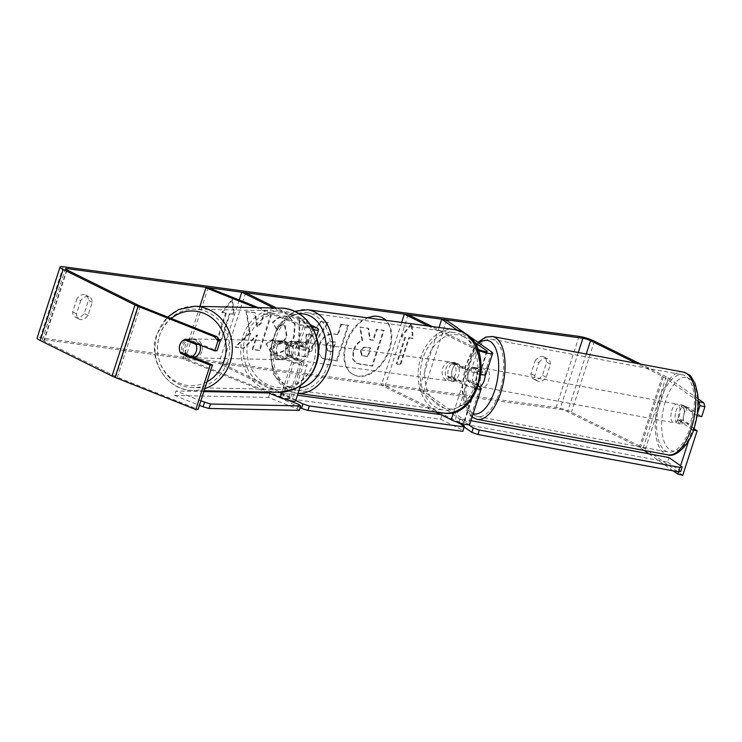 <?xml version="1.0" encoding="UTF-8"?>
<svg xmlns="http://www.w3.org/2000/svg" width="742" height="742" viewBox="0 0 742 742"><rect width="100%" height="100%" fill="white"/><g stroke="black" fill="none" stroke-linecap="round" stroke-linejoin="round"><path stroke-width="0.56" stroke-dasharray="3.71 2.78" d="M472.394 366.919L479.898 372.196A5.676 0.927 -162.1 0 1 480.389 372.809A5.676 0.927 -162.1 0 1 476.921 372.577A5.676 0.927 -162.1 0 1 471.151 370.546L457.174 363.636A9.46 6.919 -82.3 0 0 452.583 377.845L466.56 384.755A5.676 0.927 17.9 0 0 472.329 386.786A5.676 0.927 17.9 0 0 475.798 387.018A5.676 0.927 17.9 0 0 475.307 386.406L467.803 381.128A9.46 4.35 103 0 1 468.582 372.957A9.46 4.35 103 0 1 472.394 366.919L477.301 368.051L484.814 373.328A11.353 1.855 -162.1 0 1 485.797 374.552M478.34 386.22L472.71 382.26A9.46 4.35 103 0 1 473.498 374.089A9.46 4.35 103 0 1 477.301 368.051M446.638 320.321L423.682 391.386L468.749 423.07A11.353 1.855 -162.1 0 1 469.723 424.294M480.983 374.562A11.353 1.855 -162.1 0 1 467.312 370.026L453.334 363.116A9.46 6.919 -82.3 0 0 448.743 377.326L462.72 384.235A11.353 1.855 17.9 0 0 477.31 388.938M478.2 350.419A11.353 1.855 -162.1 0 1 474.194 348.703L428.384 326.044M457.183 330.06L473.442 341.496M401.654 322.436L381.379 385.209L385.219 385.729L455.078 420.287A5.676 0.927 -162.1 0 0 460.847 422.319A5.676 0.927 -162.1 0 0 464.325 422.55A5.676 0.927 -162.1 0 0 463.833 421.938L418.766 390.255L423.682 391.386M435.489 411.977L381.379 385.209M477.635 349.028L432.224 326.563M408.174 314.664L385.219 385.729M439.041 327.482L418.766 390.255M457.174 363.636L453.334 363.116M452.583 377.845L448.743 377.326M467.803 381.128L472.71 382.26M277.805 355.474A9.46 8.644 86.1 0 1 276.84 347.07A9.46 8.644 86.1 0 1 282.396 341.264L298.599 347.72A5.676 0.927 17.9 0 0 306.307 349.306A5.676 0.927 17.9 0 0 304.749 348.081L290.771 341.162A9.46 6.919 -82.3 0 0 286.18 355.381L300.158 362.291A5.676 0.927 -162.1 0 1 301.716 363.515A5.676 0.927 -162.1 0 1 294.008 361.929L277.805 355.474L275.495 355.631A9.46 8.644 86.1 0 1 274.531 347.228A9.46 8.644 86.1 0 1 280.086 341.422L296.299 347.877A11.353 1.855 17.9 0 0 311.714 351.049A11.353 1.855 17.9 0 0 308.589 348.601L294.611 341.682A9.46 6.919 -82.3 0 0 290.02 355.9L303.997 362.81A11.353 1.855 -162.1 0 1 307.123 365.259A11.353 1.855 -162.1 0 1 291.708 362.087L275.495 355.631M255.536 307.578L303.181 326.554A11.353 1.855 17.9 0 0 313.606 329.708M199.913 306.4L182.959 358.887L266.211 392.036M258.383 307.642L305.491 326.397A5.676 0.927 17.9 0 0 312.781 328.177M312.076 326.99A5.676 0.927 17.9 0 0 311.631 326.758L273.64 307.967M295.641 400.791A11.353 1.855 17.9 0 0 292.515 398.343L222.656 363.775L218.816 363.255L288.675 397.823A5.676 0.927 17.9 0 1 290.243 399.048L301.716 363.515M245.611 292.71L222.656 363.775M310.74 324.94L276.562 308.023M208.224 287.664L185.268 358.729L282.535 397.462A5.676 0.927 17.9 0 0 290.243 399.048M239.239 300.018L218.816 363.255M185.268 358.729L182.959 358.887M290.771 341.162L294.611 341.682M286.18 355.381L290.02 355.9M282.396 341.264L280.086 341.422M193.81 357.542A9.46 8.7 91.2 0 1 191.575 357.811A9.46 8.7 91.2 0 1 183.617 345.095A9.46 8.7 91.2 0 1 191.974 338.89A9.46 8.7 91.2 0 1 199.923 345.002M193.291 357.329A9.46 8.7 91.2 0 1 190.453 357.783A9.46 8.7 91.2 0 1 182.718 352.227L180.111 352.172M191.974 338.89L190.861 338.862A9.46 8.7 91.2 0 0 186.938 339.78L186.808 339.78M190.861 338.862A9.46 8.7 91.2 0 1 198.596 344.427L198.457 344.418M273.112 346.996A9.46 8.7 91.2 0 1 281.468 340.782A9.46 8.7 91.2 0 1 289.426 353.489A9.46 8.7 91.2 0 1 281.07 359.703A9.46 8.7 91.2 0 1 273.112 346.996M293.155 353.563A9.46 8.7 91.2 0 1 288.712 358.859L277.063 354.222A9.46 8.7 91.2 0 1 276.84 347.07A9.46 8.7 91.2 0 1 281.283 341.774L292.932 346.421A9.46 8.7 91.2 0 1 293.155 353.563M277.063 354.222L274.447 354.166A9.46 8.7 91.2 0 0 282.183 359.722A9.46 8.7 91.2 0 0 286.097 358.803L288.712 358.859M292.932 346.421L290.317 346.366A9.46 8.7 91.2 0 0 282.581 340.801L281.468 340.782M281.283 341.774L278.667 341.728A9.46 8.7 91.2 0 1 282.581 340.801M186.938 339.78L198.596 344.427M194.376 356.865L182.718 352.227M286.097 358.803L274.447 354.166M278.667 341.728L290.317 346.366M287.562 353.452A9.46 8.7 91.2 0 1 279.205 359.657A9.46 8.7 91.2 0 1 271.247 346.95A9.46 8.7 91.2 0 1 279.604 340.745A9.46 8.7 91.2 0 1 287.562 353.452M201.796 351.634A9.46 8.7 91.2 0 1 193.439 357.848A9.46 8.7 91.2 0 1 185.481 345.141A9.46 8.7 91.2 0 1 193.838 338.927A9.46 8.7 91.2 0 1 201.796 351.634M227.488 361.864A39.27 36.089 91.2 0 1 192.809 387.649A39.27 36.089 91.2 0 1 159.79 334.911A39.27 36.089 91.2 0 1 194.469 309.126A39.27 36.089 91.2 0 1 227.488 361.864M245.546 336.72A39.27 36.089 91.2 0 1 280.235 310.944A39.27 36.089 91.2 0 1 313.254 363.682A39.27 36.089 91.2 0 1 278.575 389.457A39.27 36.089 91.2 0 1 245.546 336.72M381.991 317.585A31.915 21.147 116.3 0 0 381.676 317.418A31.915 21.147 116.3 0 0 377.196 316.064A31.915 21.147 116.3 0 0 347.126 339.845A31.915 21.147 116.3 0 0 353.368 374.627A31.915 21.147 116.3 0 0 357.839 375.99A31.915 21.147 116.3 0 0 386.424 355.501A31.915 21.147 116.3 0 0 385.571 320.266M367.967 317.882A31.915 21.147 116.3 0 0 345.67 346.579A31.915 21.147 116.3 0 0 353.999 374.942A31.915 21.147 116.3 0 0 358.479 376.296A31.915 21.147 116.3 0 0 387.185 355.576A31.915 21.147 116.3 0 0 385.942 320.312M644.13 450.431L640.476 447.862A5.676 0.927 17.9 0 0 639.4 447.25L567.593 411.717A5.676 0.927 17.9 0 0 559.941 409.315L44.093 339.669A5.676 0.927 17.9 0 0 42.498 339.808A5.676 0.927 17.9 0 0 44.066 341.032L115.882 376.565A5.676 0.927 17.9 0 0 117.412 377.242L198.114 409.38M250.193 333.306L235.566 347.275L243.979 348.415L257.446 335.189L252.79 349.603L259.885 350.558L271.359 315.025L264.263 314.07L261.295 323.262L257.409 326.916L255.229 312.846L246.715 311.696L250.193 333.306L249.553 332.991L234.926 346.959L235.566 347.275M307.188 326.443L317.103 327.788L320.943 321.722L328.27 322.714L305.945 356.809L299.156 355.9L299.805 318.865L307.364 319.885L307.188 326.443L306.548 326.128L317.103 327.788M538.97 362.578A9.46 6.27 -63.7 0 1 547.67 358.748A9.46 6.27 -63.7 0 1 550.49 364.137L546.27 377.205A9.46 6.27 -63.7 0 1 538.887 381.444A9.46 6.27 -63.7 0 1 537.56 381.036A9.46 6.27 -63.7 0 1 534.741 375.656L538.97 362.578L535.158 360.695A9.46 6.27 -63.7 0 1 543.858 356.865A9.46 6.27 -63.7 0 1 546.678 362.254L542.458 375.322A9.46 6.27 -63.7 0 1 535.075 379.561A9.46 6.27 -63.7 0 1 533.748 379.153A9.46 6.27 -63.7 0 1 530.938 373.764L535.158 360.695M80.72 300.714L76.5 313.783A9.46 6.27 116.3 0 0 79.311 319.171A9.46 6.27 116.3 0 0 80.637 319.57A9.46 6.27 116.3 0 0 88.02 315.341L92.24 302.263A9.46 6.27 116.3 0 0 89.43 296.883A9.46 6.27 116.3 0 0 80.72 300.714L76.908 298.822L72.688 311.9A9.46 6.27 116.3 0 0 75.508 317.288A9.46 6.27 116.3 0 0 76.834 317.687A9.46 6.27 116.3 0 0 84.208 313.458L88.428 300.38A9.46 6.27 116.3 0 0 85.618 294.991A9.46 6.27 116.3 0 0 76.908 298.822M222.433 312.762L232.673 299.694L233.953 314.311L230.113 313.801L221.506 340.448L217.666 339.929L226.273 313.282L221.802 312.447L232.033 299.378L232.673 299.694M409.315 337.99L413.155 338.51L411.875 323.883L401.635 336.951L405.475 337.471L396.868 364.118L400.708 364.637L409.315 337.99L408.684 337.675L400.077 364.322L400.708 364.637M319.533 345.587L319.561 345.484C322.779 337.091 327.825 333.325 334.707 334.178L338.213 334.651L341.496 324.495L348.592 325.45L337.109 360.983L322.853 358.544L318.912 353.702L319.533 345.587L318.93 345.169C322.149 336.785 327.194 333.01 334.067 333.863L338.213 334.651M273.13 322.891C276.887 318.197 281.533 316.036 287.052 316.407L289.937 317.27L295.205 324.486L294.286 336.664C290.001 347.915 283.518 353.47 274.828 353.322L271.544 352.357L266.359 344.446L273.548 339.428L276.395 343.926L277.805 344.344C281.802 344.325 284.854 341.468 286.941 335.783L285.197 325.738L283.936 325.358C281.394 325.163 279.001 326.341 276.757 328.892L272.49 322.584C276.256 317.891 280.893 315.721 286.421 316.092L289.297 316.955L294.565 324.171L293.656 336.349C289.371 347.599 282.878 353.155 274.188 353.007L270.904 352.042L266.359 344.446M76.5 313.783L72.688 311.9M534.741 375.656L530.938 373.764M682.779 475.279L645.392 448.993A11.353 1.855 17.9 0 0 643.24 447.769L571.433 412.237A11.353 1.855 17.9 0 0 556.129 407.432L40.281 337.786A11.353 1.855 17.9 0 0 37.1 338.064M698.148 398.881L668.338 377.928A11.353 1.855 17.9 0 0 666.195 376.704L640.856 364.164M698.222 401.255L663.431 376.797A5.676 0.927 17.9 0 0 662.356 376.185L636.376 363.33M180.148 352.181A9.46 8.644 86.1 0 1 179.453 349.779M192.002 356.819L183.089 353.266A9.46 8.644 86.1 0 1 186.112 339.762M186.381 339.613A9.46 8.644 86.1 0 1 187.68 339.057L217.044 350.743M697.424 413.6L697.118 415.594M673.189 470.864L648.962 453.826M696.803 415.52L683.197 405.957A9.46 4.35 103 0 0 679.384 411.995A9.46 4.35 103 0 0 678.605 420.167L692.212 429.729L688.752 440.423M680.581 465.744L678.596 471.875M693.918 428.616L683.512 421.298A9.46 4.35 103 0 1 684.3 413.127A9.46 4.35 103 0 1 688.103 407.089L701.709 416.652M683.197 405.957L688.103 407.089M692.212 429.729L693.436 430.017M678.605 420.167L683.512 421.298M550.49 364.137L546.678 362.254M546.27 377.205L542.458 375.322M187.68 339.057L185.379 339.215M92.24 302.263L88.428 300.38M88.02 315.341L84.208 313.458M359.842 327.055L368.051 328.168L369.729 339.65L372.846 340.068L376.333 329.281L383.438 330.246L371.937 365.852L356.253 363.19L352.7 359.221L353.146 350.521C355.056 345.113 357.996 341.71 361.948 340.3L359.842 327.055L368.681 328.483L370.369 339.957L373.486 340.383L376.964 329.596L384.078 330.561L372.577 366.168L356.883 363.506L353.34 359.536L353.776 350.836C355.696 345.429 358.627 342.025 362.588 340.615L360.473 327.37M352.7 359.221L353.34 359.536M371.937 365.852L372.577 366.168M383.438 330.246L384.078 330.561M376.333 329.281L376.964 329.596M372.846 340.068L373.486 340.383M369.729 339.65L370.369 339.957M368.051 328.168L368.681 328.483M361.948 340.3L362.588 340.615M232.033 299.378L233.322 314.005L233.953 314.311M233.322 314.005L230.113 313.801M229.482 313.486L220.875 340.133L221.506 340.448M226.273 313.282L225.642 312.966L217.035 339.613L217.666 339.929M217.035 339.613L220.875 340.133M225.642 312.966L221.802 312.447M400.077 364.322L396.868 364.118M408.684 337.675L412.524 338.194L411.235 323.568L401.005 336.636L405.475 337.471M404.844 337.156L396.237 363.812M401.005 336.636L401.635 336.951M411.235 323.568L411.875 323.883M412.524 338.194L413.155 338.51M316.472 327.472L320.312 321.407L320.943 321.722M320.312 321.407L328.27 322.714M327.63 322.399L305.314 356.503L305.945 356.809M305.314 356.503L299.156 355.9M298.516 355.585L299.174 318.55L299.805 318.865M299.174 318.55L307.364 319.885M306.734 319.579L306.548 326.128M311.825 334.79L306.121 334.021L305.713 344.446L311.825 334.79L312.465 335.106L306.761 334.336L306.353 344.761L312.465 335.106M306.121 334.021L306.761 334.336M305.713 344.446L306.353 344.761M337.582 334.336L340.856 324.18L341.496 324.495M340.856 324.18L348.592 325.45M347.952 325.144L336.478 360.677L337.109 360.983M336.478 360.677L322.223 358.228L318.281 353.387L318.893 345.271M326.137 345.772L327.352 350.595L332.054 351.439L335.087 342.053L331.72 341.598C329.058 341.385 327.213 342.739 326.174 345.67L327.983 350.91L332.685 351.754L335.727 342.368L332.36 341.914C329.698 341.7 327.843 343.054 326.805 345.985L326.777 346.078M332.054 351.439L332.685 351.754M335.087 342.053L335.727 342.368M234.926 346.959L243.339 348.1L256.815 334.874L252.159 349.287L259.255 350.243L270.728 314.71L263.633 313.755L260.665 322.946L256.769 326.601L254.599 312.54L246.715 311.696M246.075 311.39L249.553 332.991M254.599 312.54L255.229 312.846M256.769 326.601L257.409 326.916M260.665 322.946L261.295 323.262M263.633 313.755L264.263 314.07M270.728 314.71L271.359 315.025M259.255 350.243L259.885 350.558M252.159 349.287L252.79 349.603M256.815 334.874L257.446 335.189M243.339 348.1L243.979 348.415M265.719 344.13L272.917 339.113L273.548 339.428M272.917 339.113L275.755 343.611L277.165 344.028C281.172 344.01 284.214 341.153 286.31 335.467L284.557 325.423L283.296 325.042C280.754 324.857 278.371 326.035 276.126 328.576L276.757 328.892M276.126 328.576L272.49 322.584M361.122 351.189L362.235 355.65L368.227 356.661L370.981 348.119L366.298 347.479C363.784 347.256 362.059 348.49 361.122 351.189L360.454 350.975L361.595 355.335L368.227 356.661M367.587 356.345L370.351 347.803L365.658 347.163C363.144 346.941 361.419 348.174 360.482 350.873M370.351 347.803L370.981 348.119M301.558 342.136A9.46 6.919 97.7 0 1 305.342 353.071A9.46 6.919 97.7 0 1 297.421 360.399A9.46 6.919 97.7 0 1 295.817 359.907A9.46 6.919 97.7 0 1 292.042 348.972A9.46 6.919 97.7 0 1 299.953 341.645A9.46 6.919 97.7 0 1 301.558 342.136M298.831 346.18A9.46 6.919 97.7 0 1 294.815 358.618L299.295 359.221A9.46 6.919 97.7 0 1 295.502 360.139A9.46 6.919 97.7 0 1 293.897 359.647A9.46 6.919 97.7 0 1 290.224 354.732L285.744 354.129A9.46 6.919 97.7 0 1 289.76 341.691L298.831 346.18L303.311 346.783A9.46 6.919 97.7 0 0 299.638 341.877A9.46 6.919 97.7 0 0 298.034 341.385L299.953 341.645M294.815 358.618L285.744 354.129M298.034 341.385A9.46 6.919 97.7 0 0 294.24 342.303L289.76 341.691M455.161 362.875A9.46 6.919 97.7 0 1 458.946 373.81A9.46 6.919 97.7 0 1 451.025 381.138A9.46 6.919 97.7 0 1 449.42 380.646A9.46 6.919 97.7 0 1 445.645 369.711A9.46 6.919 97.7 0 1 453.557 362.384A9.46 6.919 97.7 0 1 455.161 362.875M461.218 381.082L456.738 380.479A9.46 6.919 97.7 0 1 452.945 381.397A9.46 6.919 97.7 0 1 451.34 380.906A9.46 6.919 97.7 0 1 447.667 375.99L452.147 376.602A9.46 6.919 97.7 0 1 456.163 364.164L465.234 368.653A9.46 6.919 97.7 0 1 461.218 381.082L452.147 376.602M465.234 368.653L460.754 368.041A9.46 6.919 97.7 0 0 457.081 363.135A9.46 6.919 97.7 0 0 455.477 362.643A9.46 6.919 97.7 0 0 451.683 363.552L456.163 364.164M451.683 363.552L460.754 368.041M456.738 380.479L447.667 375.99M299.295 359.221L290.224 354.732M294.24 342.303L303.311 346.783M304.758 342.572A9.46 6.919 97.7 0 1 308.542 353.498A9.46 6.919 97.7 0 1 300.621 360.835A9.46 6.919 97.7 0 1 299.017 360.334A9.46 6.919 97.7 0 1 295.242 349.408A9.46 6.919 97.7 0 1 303.153 342.081A9.46 6.919 97.7 0 1 304.758 342.572M451.961 362.448A9.46 6.919 97.7 0 1 455.746 373.374A9.46 6.919 97.7 0 1 447.825 380.702A9.46 6.919 97.7 0 1 446.22 380.21A9.46 6.919 97.7 0 1 442.436 369.275A9.46 6.919 97.7 0 1 450.357 361.948A9.46 6.919 97.7 0 1 451.961 362.448M437.242 408.017A39.076 28.558 97.7 0 1 421.623 362.866A39.076 28.558 97.7 0 1 454.317 332.602A39.076 28.558 97.7 0 1 460.94 334.642A39.076 28.558 97.7 0 1 476.559 379.793A39.076 28.558 97.7 0 1 443.864 410.057A39.076 28.558 97.7 0 1 437.242 408.017M290.039 388.14A39.076 28.558 97.7 0 1 274.419 342.99A39.076 28.558 97.7 0 1 307.114 312.725A39.076 28.558 97.7 0 1 313.736 314.766A39.076 28.558 97.7 0 1 329.355 359.916A39.076 28.558 97.7 0 1 296.661 390.181A39.076 28.558 97.7 0 1 290.039 388.14M300.158 407.738L279.326 397.424L280.764 392.982L297.44 395.236M279.326 397.424L440.609 419.202L442.037 414.759L456.738 422.031M440.757 414.583L442.037 414.759M440.609 419.202L462.832 430.202L462.813 431.334M464.269 425.76L462.832 430.202M295.77 400.411L280.764 392.982M299.258 410.382L297.05 408.796L268.493 397.424L174.528 395.44L176.04 390.997L200.85 400.884M268.493 397.424L270.005 392.982L268.511 392.954M203.855 391.59L176.04 390.997M174.528 395.44L199.412 405.345M297.05 408.796L298.553 404.353M288.044 400.17L270.005 392.982M675.851 411.56A9.46 4.294 100.5 0 1 681.36 404.909A9.46 4.294 100.5 0 1 683.41 416.874A9.46 4.294 100.5 0 1 677.9 423.515A9.46 4.294 100.5 0 1 675.851 411.56M692.407 411.393A9.46 4.294 100.5 0 1 691.702 418.414A9.46 4.294 100.5 0 1 688.836 423.923L683.438 420.12A9.46 4.294 100.5 0 1 684.143 413.099A9.46 4.294 100.5 0 1 687.009 407.599L692.407 411.393L686.6 410.307A9.46 4.294 100.5 0 0 683.846 405.373A9.46 4.294 100.5 0 0 681.202 406.514L687.009 407.599M683.438 420.12L677.631 419.045A9.46 4.294 100.5 0 0 680.386 423.979A9.46 4.294 100.5 0 0 683.03 422.838L688.836 423.923M478.664 385.246A9.46 4.294 100.5 0 1 476.438 385.998L478.924 386.461A9.46 4.294 100.5 0 1 476.874 374.506A9.46 4.294 100.5 0 1 482.383 367.856A9.46 4.294 100.5 0 1 485.203 374.905M467.877 379.987A9.46 4.294 100.5 0 1 468.582 372.957A9.46 4.294 100.5 0 1 471.448 367.457L476.846 371.25A9.46 4.294 100.5 0 1 476.141 378.272A9.46 4.294 100.5 0 1 473.275 383.781L467.877 379.987L473.684 381.063A9.46 4.294 100.5 0 0 476.438 385.998M482.383 367.856L479.898 367.392A9.46 4.294 100.5 0 0 477.254 368.533L471.448 367.457M479.898 367.392A9.46 4.294 100.5 0 1 482.652 372.326L476.846 371.25M478.803 384.81L473.275 383.781M681.202 406.514L686.6 410.307M683.03 422.838L677.631 419.045M479.082 384.857L473.684 381.063M477.254 368.533L482.652 372.326M481.02 375.276A9.46 4.294 100.5 0 1 486.529 368.635A9.46 4.294 100.5 0 1 488.579 380.59A9.46 4.294 100.5 0 1 483.07 387.231A9.46 4.294 100.5 0 1 481.02 375.276M671.705 410.78A9.46 4.294 100.5 0 1 677.214 404.14A9.46 4.294 100.5 0 1 679.264 416.095A9.46 4.294 100.5 0 1 673.755 422.745A9.46 4.294 100.5 0 1 671.705 410.78M691.164 424.47A39.27 17.808 100.5 0 1 668.292 452.045A39.27 17.808 100.5 0 1 659.796 402.414A39.27 17.808 100.5 0 1 682.668 374.84A39.27 17.808 100.5 0 1 691.164 424.47M500.488 388.956A39.27 17.808 100.5 0 1 477.607 416.54A39.27 17.808 100.5 0 1 469.12 366.9A39.27 17.808 100.5 0 1 491.992 339.326A39.27 17.808 100.5 0 1 500.488 388.956M464.223 426.984L458.742 423.023M458.825 422.727L459.994 418.636L470.901 420.668M458.714 423.107L667.633 462.016L668.913 457.545M667.633 462.016L680.868 471.318M468.629 424.712L459.994 418.636M480.222 387.537L468.749 423.07M491.696 352.005L484.814 373.328M474.194 348.703L467.312 370.026M462.72 384.235L453.64 412.329M466.56 384.755L455.078 420.287M475.307 386.406L463.833 421.938M478.033 349.222L471.151 370.546M486.52 351.699L479.898 372.196M303.181 326.554L296.299 347.877M291.708 362.087L281.979 392.203M315.471 327.278L308.589 348.601M303.997 362.81L292.515 398.343M300.158 362.291L288.675 397.823M294.008 361.929L282.535 397.462M311.631 326.758L304.749 348.081M305.491 326.397L298.599 347.72M194.534 306.288A42.108 38.695 -88.8 0 0 157.341 333.928A42.108 38.695 -88.8 0 0 192.753 390.487A42.108 38.695 -88.8 0 0 204.801 388.66M207.027 381.778A37.378 34.345 91.2 0 1 168.805 376.222A37.378 34.345 91.2 0 1 159.558 335.514A37.378 34.345 91.2 0 1 171.235 318.466M278.51 392.295A42.108 38.695 91.2 0 1 243.098 335.746A42.108 38.695 91.2 0 1 280.291 308.106M249.043 337.406A37.378 34.345 -88.8 0 0 269.355 385.339A37.378 34.345 -88.8 0 0 313.486 363.07A37.378 34.345 -88.8 0 0 293.173 315.137A37.378 34.345 -88.8 0 0 249.043 337.406M578.287 352.515L559.941 409.315M66.669 269.791L44.093 339.669M579.085 336.367L556.129 407.432M63.237 266.721L40.281 337.786M140.368 306.177L117.412 377.242M138.828 305.5L115.882 376.565M67.021 269.967L44.066 341.032M586.236 353.99L567.593 411.717M662.356 376.185L639.4 447.25M663.431 376.797L640.476 447.862M668.338 377.928L645.392 448.993M666.195 376.704L643.24 447.769M594.388 341.172L571.433 412.237M353.109 350.623L353.739 350.938M353.146 350.521L353.776 350.836M359.805 364.211L360.445 364.526M318.93 345.169L319.561 345.484M334.067 333.863L334.707 334.178M325.506 359.193L326.137 359.508M328.725 350.994L329.365 351.309M331.72 341.598L332.36 341.914M326.174 345.67L326.805 345.985M286.421 316.092L287.052 316.407M293.684 336.247L294.324 336.562M293.656 336.349L294.286 336.664M274.188 353.007L274.828 353.322M277.165 344.028L277.805 344.344M286.31 335.467L286.941 335.783M286.338 335.365L286.978 335.681M283.296 325.042L283.936 325.358M360.454 350.975L361.085 351.291M365.658 347.163L366.298 347.479M362.94 355.715L363.571 356.03M454.725 329.596A42.108 30.774 -82.3 0 0 419.499 362.207A42.108 30.774 -82.3 0 0 436.324 410.855A42.108 30.774 -82.3 0 0 443.456 413.053M463.62 336.673A37.378 27.315 97.7 0 1 477.375 384.171A37.378 27.315 97.7 0 1 440.961 406.848A37.378 27.315 97.7 0 1 427.207 359.351A37.378 27.315 97.7 0 1 463.62 336.673M298.052 393.353A42.108 30.774 97.7 0 1 296.253 393.177A42.108 30.774 97.7 0 1 289.12 390.988A42.108 30.774 97.7 0 1 272.295 342.34A42.108 30.774 97.7 0 1 307.522 309.729M299.276 313.875A37.378 27.315 -82.3 0 0 271.841 345.883A37.378 27.315 -82.3 0 0 287.358 386.109A37.378 27.315 -82.3 0 0 299.796 387.955M683.197 372.048A42.108 19.097 -79.5 0 0 658.664 401.617A42.108 19.097 -79.5 0 0 667.772 454.837M664.702 403.722A37.378 16.945 100.5 0 1 689.708 378.865A37.378 16.945 100.5 0 1 694.558 424.712A37.378 16.945 100.5 0 1 669.544 449.559A37.378 16.945 100.5 0 1 664.702 403.722M477.087 419.323A42.108 19.097 100.5 0 1 467.979 366.112A42.108 19.097 100.5 0 1 492.512 336.534M479.054 343.119A37.378 16.945 -79.5 0 0 465.726 366.669A37.378 16.945 -79.5 0 0 473.136 413.748M475.798 387.018L464.325 422.55M480.389 372.809L487.281 351.485M311.714 351.049L316.407 336.525M300.575 385.525L307.123 365.259M313.198 327.983L306.307 349.306M204.133 390.728L192.753 390.487C166.755 390.941 147.194 359.62 156.942 334.039L167.636 317.038M191.575 357.811L190.453 357.783M281.07 359.703L282.183 359.722M279.205 359.657L193.439 357.848M279.604 340.745L193.838 338.927M280.235 310.944L194.469 309.126M278.575 389.457L192.809 387.649M381.676 317.418L382.306 317.734M79.311 319.171L75.508 317.288M537.56 381.036L533.748 379.153M42.498 339.808L65.454 268.743M543.858 356.865L547.67 358.748M85.618 294.991L89.43 296.883M353.368 374.627L353.999 374.942M356.253 363.19L356.883 363.506M322.853 358.544L322.223 358.228M327.983 350.91L327.352 350.595M289.937 317.27L289.297 316.955M271.544 352.357L270.904 352.042M276.395 343.926L275.755 343.611M285.197 325.738L284.557 325.423M361.595 355.335L362.235 355.65M294.602 311.362L277.61 326.155L269.81 350.187L273.752 374.691L288.462 390.784L298.024 393.418M295.502 360.139L297.421 360.399M451.025 381.138L452.945 381.397M453.557 362.384L455.477 362.643M300.621 360.835L447.825 380.702M303.153 342.081L450.357 361.948M307.114 312.725L454.317 332.602M296.661 390.181L443.864 410.057M477.894 342.303L465.327 366.14L462.071 390.663L465.095 407.627L469.148 414.555L472.023 417.171M681.36 404.909L683.846 405.373M677.9 423.515L680.386 423.979M486.529 368.635L677.214 404.14M483.07 387.231L673.755 422.745M477.607 416.54L668.292 452.045M491.992 339.326L682.668 374.84"/><path stroke-width="1.11" d="M477.31 388.938A11.353 1.855 17.9 0 0 481.206 388.762A11.353 1.855 17.9 0 0 480.222 387.537L478.34 386.22M457.183 330.06L441.722 319.19L446.638 320.321L491.696 352.005A11.353 1.855 -162.1 0 1 492.679 353.229A11.353 1.855 -162.1 0 1 478.2 350.419M492.679 353.229L485.797 374.552A11.353 1.855 -162.1 0 1 480.983 374.562M473.442 341.496L486.789 350.873A5.676 0.927 -162.1 0 1 487.281 351.485A5.676 0.927 -162.1 0 1 483.803 351.254A5.676 0.927 -162.1 0 1 478.033 349.222L477.635 349.028M428.384 326.044L404.334 314.144L401.654 322.436M481.206 388.762L469.723 424.294A11.353 1.855 -162.1 0 1 462.776 423.84A11.353 1.855 -162.1 0 1 451.238 419.768L435.489 411.977M432.224 326.563L408.174 314.664L404.334 314.144M441.722 319.19L439.041 327.482M258.383 307.642L208.224 287.664L205.914 287.822L255.536 307.578M205.914 287.822L199.913 306.4M266.211 392.036L280.226 397.619A11.353 1.855 17.9 0 0 295.641 400.791L300.575 385.525M313.606 329.708A11.353 1.855 17.9 0 0 318.596 329.726A11.353 1.855 17.9 0 0 315.471 327.278L310.74 324.94M312.781 328.177A5.676 0.927 17.9 0 0 313.198 327.983A5.676 0.927 17.9 0 0 312.076 326.99M276.562 308.023L245.611 292.71L241.771 292.19L239.239 300.018M273.64 307.967L241.771 292.19M199.923 345.002A9.46 8.7 91.2 0 1 199.932 351.597A9.46 8.7 91.2 0 1 193.81 357.542M196.203 351.513A9.46 8.7 91.2 0 1 191.761 356.809L180.111 352.172A9.46 8.7 91.2 0 1 179.889 345.021A9.46 8.7 91.2 0 1 184.331 339.725L195.981 344.371A9.46 8.7 91.2 0 1 196.203 351.513M193.291 357.329A9.46 8.7 91.2 0 0 194.376 356.865L191.761 356.809M186.808 339.78L184.331 339.725M195.981 344.371L198.457 344.418M385.571 320.266A31.915 21.147 116.3 0 0 381.991 317.585M385.942 320.312A31.915 21.147 116.3 0 0 382.306 317.734A31.915 21.147 116.3 0 0 377.836 316.38A31.915 21.147 116.3 0 0 367.967 317.882M636.376 363.33L590.549 340.652A5.676 0.927 17.9 0 0 582.897 338.25L67.049 268.604A5.676 0.927 17.9 0 0 65.454 268.743A5.676 0.927 17.9 0 0 67.021 269.967L138.828 305.5A5.676 0.927 17.9 0 0 140.368 306.177L216.989 336.692L220.235 340.875L217.044 350.743L214.744 350.901L217.935 341.032L214.679 336.849L216.989 336.692M640.856 364.164L594.388 341.172A11.353 1.855 17.9 0 0 579.085 336.367L63.237 266.721A11.353 1.855 17.9 0 0 60.056 266.999A11.353 1.855 17.9 0 0 63.181 269.448L134.988 304.981A11.353 1.855 17.9 0 0 138.058 306.335L214.679 336.849M698.927 401.756L703.843 402.887L704.9 406.783L699.984 405.651L698.927 401.756L698.222 401.255M703.843 402.887L698.148 398.881M60.056 266.999L37.1 338.064A11.353 1.855 17.9 0 0 40.226 340.513L112.042 376.046A11.353 1.855 17.9 0 0 115.103 377.4L195.805 409.538L198.114 409.38L212.453 364.962L210.153 365.12L195.805 409.538M179.453 349.779A9.46 8.644 86.1 0 1 185.379 339.215L214.744 350.901M210.153 365.12L180.788 353.424A9.46 8.644 86.1 0 1 180.148 352.181M220.235 340.875L217.935 341.032M212.453 364.962L192.002 356.819M699.984 405.651L697.424 413.6M470.901 420.668L668.913 457.545L682.139 466.839L680.868 471.318L678.605 471.875L677.863 474.147L673.189 470.864M648.962 453.826L644.13 450.431M688.752 440.423L680.581 465.744M693.436 430.017L697.118 430.87L682.779 475.279L677.863 474.147M704.9 406.783L701.709 416.652L697.118 415.594M697.118 430.87L693.918 428.616M182.903 353.275L180.788 353.424M297.44 395.236L440.757 414.583M456.738 422.031L464.269 425.76L464.251 426.9L309.368 405.985L307.93 410.428L301.558 408.425L302.986 403.982L295.77 400.411M301.558 408.425L300.158 407.738M464.251 426.9L462.813 431.334L307.93 410.428M302.986 403.982L309.368 405.985M268.511 392.954L203.855 391.59M204.588 402.368L203.085 406.811L209.021 408.471L299.258 410.382L300.77 405.939L210.533 404.028L200.85 400.884M199.412 405.345L203.085 406.811M300.77 405.939L298.553 404.353L288.044 400.17M209.021 408.471L210.533 404.028M485.203 374.905A9.46 4.294 100.5 0 1 484.433 379.821A9.46 4.294 100.5 0 1 478.924 386.461L478.609 386.406M473.22 427.939L479.258 430.035L679.885 467.395L678.605 471.875L477.978 434.515L471.94 432.41L473.22 427.939L468.629 424.712M471.94 432.41L464.223 426.984M479.258 430.035L477.978 434.515M679.885 467.395L682.139 466.839M453.64 412.329L451.238 419.768M486.789 350.873L486.52 351.699M281.979 392.203L280.226 397.619M204.801 388.66A42.108 38.695 -88.8 0 0 229.937 362.838A42.108 38.695 -88.8 0 0 194.534 306.288L178.794 309.488L167.636 317.038M171.235 318.466A37.378 34.345 91.2 0 1 212.342 318.337A37.378 34.345 91.2 0 1 224.001 361.178A37.378 34.345 91.2 0 1 207.027 381.778M194.534 306.288L280.291 308.106A42.108 38.695 91.2 0 1 315.702 364.656A42.108 38.695 91.2 0 1 278.51 392.295L204.133 390.728M582.897 338.25L578.287 352.515M67.049 268.604L66.669 269.791M138.058 306.335L115.103 377.4M590.549 340.652L586.236 353.99M63.181 269.448L40.226 340.513M134.988 304.981L112.042 376.046M443.456 413.053A42.108 30.774 -82.3 0 0 478.683 380.442A42.108 30.774 -82.3 0 0 461.858 331.795A42.108 30.774 -82.3 0 0 454.725 329.596L462.526 331.999C496.389 346.495 479.888 419.749 443.456 413.053L298.024 393.418M454.725 329.596L307.522 309.729A42.108 30.774 97.7 0 1 314.654 311.928A42.108 30.774 97.7 0 1 331.748 359.369A42.108 30.774 97.7 0 1 298.052 393.353M299.796 387.955A37.378 27.315 -82.3 0 0 325.71 355.028A37.378 27.315 -82.3 0 0 310.026 315.934A37.378 27.315 -82.3 0 0 299.276 313.875M692.305 425.268A42.108 19.097 -79.5 0 0 683.197 372.048C688.196 373.977 690.848 375.573 691.154 376.834L695.171 383.688L697.749 394.299C698.881 404.186 697.944 414.5 694.957 425.24C690.31 445.525 674.738 458.176 667.772 454.837A42.108 19.097 -79.5 0 0 692.305 425.268M683.197 372.048L492.512 336.534A42.108 19.097 100.5 0 1 501.62 389.754A42.108 19.097 100.5 0 1 477.087 419.323L667.772 454.837M473.136 413.748A37.378 16.945 -79.5 0 0 495.582 387.658A37.378 16.945 -79.5 0 0 496.175 349.742A37.378 16.945 -79.5 0 0 479.054 343.119M316.407 336.525L318.596 329.726M278.51 392.295L294.24 389.105C304.739 384.18 312.03 375.999 316.101 364.554C325.849 338.964 306.288 307.652 280.291 308.106M307.522 309.729L294.602 311.362M492.512 336.534L485.732 337.1L477.894 342.303M472.023 417.171L477.087 419.323"/></g></svg>
